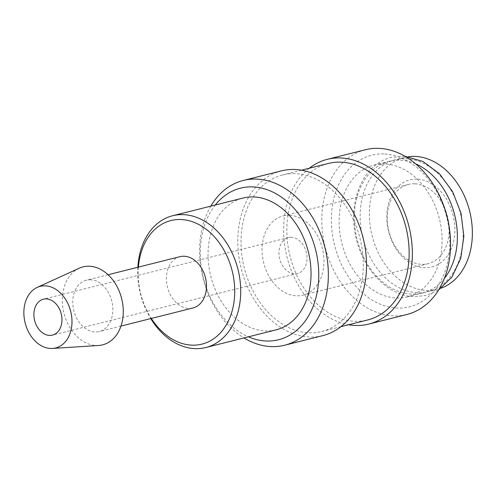 <?xml version="1.0" encoding="UTF-8"?>
<svg xmlns="http://www.w3.org/2000/svg" width="497" height="497" viewBox="0 0 497 497"><rect width="100%" height="100%" fill="white"/><g stroke="black" fill="none" stroke-linecap="round" stroke-linejoin="round"><path stroke-width="0.37" stroke-dasharray="2.48 1.86" d="M405.788 158.711A67.952 50.284 75.9 0 1 461.899 220.544A67.952 50.284 75.9 0 1 428.221 291.609A67.952 50.284 75.9 0 1 417.511 292.714A67.952 50.284 75.9 0 1 361.4 230.881A67.952 50.284 75.9 0 1 395.084 159.81A67.952 50.284 75.9 0 1 405.788 158.711M210.834 206.131A84.937 62.852 -104.1 0 0 243.971 337.935M215.282 205.012A78.141 57.826 -104.1 0 0 203.466 278.053A78.141 57.826 -104.1 0 0 248.419 336.817M281.457 170.862A84.937 62.852 -104.1 0 0 239.349 259.701A84.937 62.852 -104.1 0 0 309.494 336.991A84.937 62.852 -104.1 0 0 322.876 335.612M328.312 163.463A80.694 59.708 -104.1 0 0 288.31 247.854A80.694 59.708 -104.1 0 0 354.945 321.279A80.694 59.708 -104.1 0 0 367.662 319.975M295.206 173.67A80.694 59.708 -104.1 0 0 282.489 174.981A80.694 59.708 -104.1 0 0 242.493 259.378A80.694 59.708 -104.1 0 0 309.128 332.804A80.694 59.708 -104.1 0 0 321.839 331.493A80.694 59.708 -104.1 0 0 361.841 247.096A80.694 59.708 -104.1 0 0 295.206 173.67M365.463 149.74A84.937 62.852 -104.1 0 0 323.361 238.579A84.937 62.852 -104.1 0 0 393.5 315.868A84.937 62.852 -104.1 0 0 406.881 314.489M309.277 168.247A84.937 62.852 -104.1 0 0 287.03 257.042A84.937 62.852 -104.1 0 0 348.627 324.758M383.864 153.952A78.141 57.826 -104.1 0 0 331.766 228.726A78.141 57.826 -104.1 0 0 397.345 308.053A78.141 57.826 -104.1 0 0 449.45 233.279A78.141 57.826 -104.1 0 0 383.864 153.952M415.567 163.811A67.952 50.284 -104.1 0 0 400.017 160.158A67.952 50.284 -104.1 0 0 389.306 161.264A67.952 50.284 -104.1 0 0 355.622 232.335A67.952 50.284 -104.1 0 0 411.74 294.162A67.952 50.284 -104.1 0 0 422.444 293.062A67.952 50.284 -104.1 0 0 444.374 278.401M384.746 163.998A67.952 50.284 -104.1 0 0 374.036 165.103A67.952 50.284 -104.1 0 0 340.352 236.174A67.952 50.284 -104.1 0 0 396.469 298.001A67.952 50.284 -104.1 0 0 407.173 296.902A67.952 50.284 -104.1 0 0 440.858 225.831A67.952 50.284 -104.1 0 0 384.746 163.998M79.197 268.225A40.201 29.745 -104.1 0 0 63.591 311.6A40.201 29.745 -104.1 0 0 96.269 345.514A40.201 29.745 -104.1 0 0 98.617 345.483M179.995 256.669A26.459 19.582 -104.1 0 0 166.874 284.346A26.459 19.582 -104.1 0 0 188.73 308.426A26.459 19.582 -104.1 0 0 192.898 307.997M90.522 279.78A26.459 19.582 -104.1 0 0 86.354 280.209A26.459 19.582 -104.1 0 0 73.233 307.885A26.459 19.582 -104.1 0 0 95.089 331.965A26.459 19.582 -104.1 0 0 99.257 331.536A26.459 19.582 -104.1 0 0 112.372 303.86A26.459 19.582 -104.1 0 0 90.522 279.78M137.849 267.262A67.952 50.284 -104.1 0 0 150.753 318.589M138.408 267.125A63.703 47.14 -104.1 0 0 151.312 318.447M276.108 329.853A67.952 50.284 75.9 0 1 265.404 330.952A67.952 50.284 75.9 0 1 209.293 269.125A67.952 50.284 75.9 0 1 242.977 198.054M291.404 237.274A18.526 13.705 -104.1 0 0 288.484 237.578A18.526 13.705 -104.1 0 0 279.302 256.949A18.526 13.705 -104.1 0 0 294.597 273.804A18.526 13.705 -104.1 0 0 297.517 273.505A18.526 13.705 -104.1 0 0 306.699 254.135A18.526 13.705 -104.1 0 0 291.404 237.274M414.684 183.797A40.835 30.218 -104.1 0 0 408.248 184.462A40.835 30.218 -104.1 0 0 388.008 227.172A40.835 30.218 -104.1 0 0 421.729 264.329A40.835 30.218 -104.1 0 0 428.159 263.665A40.835 30.218 -104.1 0 0 448.406 220.954A40.835 30.218 -104.1 0 0 414.684 183.797M289.478 215.276A40.835 30.218 -104.1 0 0 283.041 215.94A40.835 30.218 -104.1 0 0 262.801 258.645A40.835 30.218 -104.1 0 0 296.523 295.808A40.835 30.218 -104.1 0 0 302.959 295.143A40.835 30.218 -104.1 0 0 323.199 252.433A40.835 30.218 -104.1 0 0 289.478 215.276M416.995 179.1A44.923 33.237 -104.1 0 0 387.045 222.084A44.923 33.237 -104.1 0 0 424.742 267.684A44.923 33.237 -104.1 0 0 454.693 224.7A44.923 33.237 -104.1 0 0 416.995 179.1M441.485 288.03A67.952 50.284 75.9 0 1 437.435 289.291A67.952 50.284 75.9 0 1 426.73 290.397A67.952 50.284 75.9 0 1 370.619 228.564A67.952 50.284 75.9 0 1 404.297 157.493A67.952 50.284 75.9 0 1 408.466 156.698M404.912 156.269L391.406 157.387C362.916 163.588 346.477 203.111 356.554 239.79C364.108 271.238 389.281 296.274 414.324 296.703L426.122 295.485L438.559 290.08M301.524 170.198L282.489 174.981M389.306 161.264L374.036 165.103M108.073 274.748L86.354 280.209M288.484 237.578L43.407 299.194M408.248 184.462L283.041 215.94M404.297 157.493L395.084 159.81M437.435 289.291L428.221 291.609M428.159 263.665L302.959 295.143M297.517 273.505L52.44 335.121M120.976 326.075L99.257 331.536M422.444 293.062L407.173 296.902M340.874 326.709L321.839 331.493"/><path stroke-width="0.75" d="M243.971 337.935A84.937 62.852 -104.1 0 0 271.3 346.589A84.937 62.852 -104.1 0 0 284.688 345.216A84.937 62.852 -104.1 0 0 326.79 256.377A84.937 62.852 -104.1 0 0 256.651 179.088A84.937 62.852 -104.1 0 0 243.263 180.461A84.937 62.852 -104.1 0 0 210.834 206.131M248.419 336.817A78.141 57.826 -104.1 0 0 266.286 341.004A78.141 57.826 -104.1 0 0 318.384 266.23A78.141 57.826 -104.1 0 0 252.799 186.903A78.141 57.826 -104.1 0 0 215.282 205.012M284.688 345.216L322.876 335.612A84.937 62.852 -104.1 0 0 364.978 246.773A84.937 62.852 -104.1 0 0 294.839 169.483A84.937 62.852 -104.1 0 0 281.457 170.862L243.263 180.461M340.874 326.709L367.662 319.975A80.694 59.708 -104.1 0 0 407.658 235.578A80.694 59.708 -104.1 0 0 341.023 162.152A80.694 59.708 -104.1 0 0 328.312 163.463L301.524 170.198M348.627 324.758A84.937 62.852 -104.1 0 0 355.312 325.473A84.937 62.852 -104.1 0 0 368.693 324.094L406.881 314.489A84.937 62.852 -104.1 0 0 448.99 225.65A84.937 62.852 -104.1 0 0 378.844 148.361A84.937 62.852 -104.1 0 0 365.463 149.74L327.274 159.344A84.937 62.852 -104.1 0 0 309.277 168.247M368.693 324.094A84.937 62.852 -104.1 0 0 410.802 235.255A84.937 62.852 -104.1 0 0 340.656 157.965A84.937 62.852 -104.1 0 0 327.274 159.344M52.514 348.447L98.617 345.483A40.201 29.745 -104.1 0 0 122.921 305.5A40.201 29.745 -104.1 0 0 89.336 266.237A40.201 29.745 -104.1 0 0 79.197 268.225L37.176 287.415A31.752 23.496 -104.1 0 0 24.85 321.683A31.752 23.496 -104.1 0 0 50.663 348.465A31.752 23.496 -104.1 0 0 52.514 348.447A31.752 23.496 -104.1 0 0 71.711 316.862A31.752 23.496 -104.1 0 0 45.184 285.85A31.752 23.496 -104.1 0 0 37.176 287.415M120.976 326.075L192.898 307.997A26.459 19.582 -104.1 0 0 206.013 280.32A26.459 19.582 -104.1 0 0 184.163 256.241A26.459 19.582 -104.1 0 0 179.995 256.669L108.073 274.748M150.753 318.589A67.952 50.284 -104.1 0 0 195.079 348.639A67.952 50.284 -104.1 0 0 205.783 347.533A67.952 50.284 -104.1 0 0 239.467 276.462A67.952 50.284 -104.1 0 0 183.356 214.636A67.952 50.284 -104.1 0 0 172.645 215.735A67.952 50.284 -104.1 0 0 137.849 267.262M151.312 318.447A63.703 47.14 -104.1 0 0 191.941 345.148A63.703 47.14 -104.1 0 0 234.416 284.185A63.703 47.14 -104.1 0 0 180.951 219.519A63.703 47.14 -104.1 0 0 138.408 267.125M172.645 215.735L242.977 198.054A67.952 50.284 75.9 0 1 253.681 196.949A67.952 50.284 75.9 0 1 309.793 258.782A67.952 50.284 75.9 0 1 276.108 329.853L205.783 347.533M49.52 335.419A18.526 13.705 75.9 0 1 34.225 318.565A18.526 13.705 75.9 0 1 43.407 299.194A18.526 13.705 75.9 0 1 46.327 298.896A18.526 13.705 75.9 0 1 61.622 315.75A18.526 13.705 75.9 0 1 52.44 335.121A18.526 13.705 75.9 0 1 49.52 335.419M408.466 156.698A67.952 50.284 75.9 0 1 415.007 156.393A67.952 50.284 75.9 0 1 470.603 215.412A67.952 50.284 75.9 0 1 441.485 288.03M444.374 278.401A67.952 50.284 -104.1 0 0 454.643 214.903A67.952 50.284 -104.1 0 0 415.567 163.811M438.559 290.08L452.022 276.935L460.75 258.365L463.85 236.367L461.03 213.294L452.599 191.637L439.466 173.72L422.997 161.488L404.912 156.269"/></g></svg>
